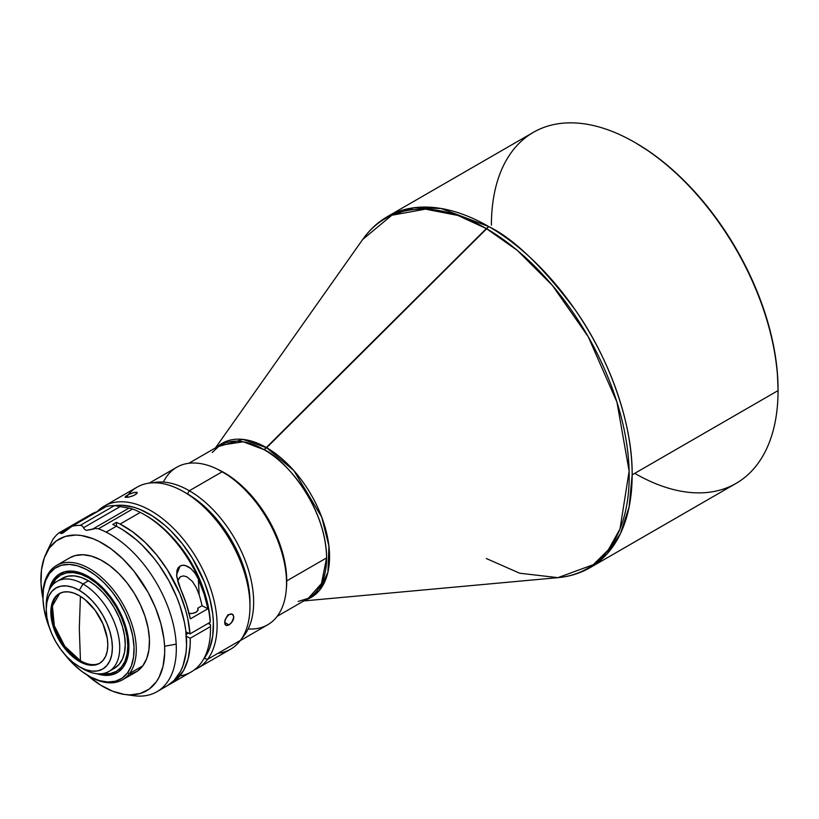 <?xml version="1.0" encoding="UTF-8"?>
<svg xmlns="http://www.w3.org/2000/svg" width="819" height="819" viewBox="0 0 819 819"><rect width="100%" height="100%" fill="white"/><g stroke="black" fill="none" stroke-linecap="round" stroke-linejoin="round"><path stroke-width="1.23" d="M187.5 493.929L187.5 493.929A88.35 51.013 60 0 1 249.969 602.139A88.35 51.013 -120 0 0 187.5 493.929L189.332 490.745A90.95 52.508 60 0 1 246.304 563.452A90.95 52.508 60 0 1 242.199 637.817A90.95 52.508 -120 0 0 246.304 563.452A90.95 52.508 -120 0 0 189.332 490.745L187.5 493.929L183.825 491.809A93.55 54.013 60 0 1 249.969 606.377A93.55 54.013 -120 0 0 209.142 512.233A93.55 54.013 -120 0 0 137.049 487.172L104.197 506.142A93.55 54.013 60 0 1 191.738 550.552A93.55 54.013 60 0 1 207.606 659.315A93.55 54.013 -120 0 0 187.561 544.655A93.55 54.013 -120 0 0 97.502 511.312A93.55 54.013 60 0 1 104.197 506.142M212.193 452.528L219.942 445.321L243.294 441.799L264.117 449.692L266.636 447.727L242.956 439.404L217.189 446.908A88.974 51.372 60 0 1 266.636 447.727L488.841 226.597L441.062 208.487L414.076 207.739L387.5 216.564A202.682 117.025 60 0 1 488.841 226.597L486.322 228.562A202.058 116.656 -120 0 0 362.694 239.465L391.851 215.233L425.45 209.142L457.862 215.438L486.322 228.562L517.188 250.276L552.467 285.493L588.277 336.814L616.932 402.057L629.135 471.12L620.014 528.931L608.322 549.856L593.263 564.701L557.944 577.651A202.058 116.656 -120 0 0 624.303 430.384A202.058 116.656 -120 0 0 486.322 228.562L264.117 449.692C282.391 457.34 325.737 504.013 326.597 557.903A88.35 51.013 -120 0 1 308.292 598.341L321.457 583.589L326.597 557.903L286.722 580.917L285.524 566.154L284.029 558.425L279.34 542.659L272.543 526.965L263.882 511.967L253.695 498.239L242.383 486.291L230.374 476.597L217.721 469.338A88.35 51.013 60 0 1 286.722 580.917L326.597 557.903A88.35 51.013 -120 0 0 264.117 449.692A88.35 51.013 -120 0 0 219.942 445.321L188.841 463.278M266.636 447.727A88.974 51.372 60 0 1 326.085 530.937A88.974 51.372 60 0 1 305.538 599.938L319.164 590.694L327.928 572.153L328.91 545.997L321.744 517.147L293.908 470.659L266.636 447.727M486.322 558.527L519.707 573.228L557.944 577.651C569.655 576.576 580.405 573.239 590.182 567.618L606.93 554.043L620.372 533.763L629.115 506.992L632.155 474.836A202.682 117.025 60 0 1 590.182 567.618L736.076 483.394A202.682 117.025 -120 0 0 778.05 390.602L778.05 389.332A201.126 116.124 -120 0 0 635.831 143.008L634.735 142.373A202.682 117.025 60 0 1 778.05 390.602L632.155 474.836C632.729 418.99 605.61 352.508 574.825 309.347C542.413 266.359 513.748 238.769 488.841 226.597A202.682 117.025 60 0 1 632.155 474.836L778.05 390.602A202.682 117.025 -120 0 0 634.735 142.373A202.682 117.025 -120 0 0 533.384 132.33L387.5 216.564C377.743 222.225 369.482 229.852 362.694 239.465L215.458 447.911M778.05 390.602A202.682 117.025 60 0 1 634.735 473.351M491.41 225.112A202.682 117.025 60 0 1 634.735 142.373L635.288 142.69A201.126 116.124 -120 0 1 635.831 143.008L649.774 151.843L663.574 162.182L677.118 173.915L690.253 186.927L702.876 201.105L714.844 216.298L726.054 232.371L736.394 249.16L745.771 266.513L754.084 284.265L761.26 302.221L767.229 320.239L771.928 338.124L775.317 355.722L777.364 372.84L778.05 389.332M286.537 583.148L286.537 581.029A88.35 51.013 -120 0 0 224.068 472.819L222.225 471.754A90.95 52.508 60 0 1 222.225 471.764A90.95 52.508 60 0 1 286.537 583.148A90.95 52.508 60 0 1 248.177 628.941M286.537 581.029L286.24 573.781L283.845 558.527L276.013 534.868L268.243 519.451L258.773 505.016L242.199 486.394L230.19 476.699L222.225 471.754L189.332 490.745A90.95 52.508 -120 0 0 152.713 482.821A90.95 52.508 60 0 1 189.332 490.745L222.225 471.754A90.95 52.508 -120 0 0 176.75 467.25L149.293 483.108M240.243 640.632L267.7 624.784A90.95 52.508 -120 0 0 281.644 551.904A90.95 52.508 -120 0 0 222.225 471.754L224.068 472.819M197.748 668.171A93.55 54.013 60 0 1 194.308 669.881A93.55 54.013 -120 0 0 207.606 659.315A93.55 54.013 60 0 1 197.748 668.171L230.6 649.201A93.55 54.013 -120 0 0 240.469 640.345L207.606 659.315L204.197 658.374L209.623 648.361L212.725 636.035L213.38 621.877L212.776 614.27L209.746 598.392L204.392 582.125L192.455 558.353L182.35 543.816L170.976 530.978L164.936 525.358L152.477 515.99L139.875 509.387L133.681 507.217L121.806 505.221L114.865 505.599A90.95 52.508 60 0 1 194.175 561.21A90.95 52.508 60 0 1 204.197 658.374L207.606 659.315L240.469 640.345A93.55 54.013 -120 0 0 249.969 606.377L249.969 602.139L249.969 606.377A93.55 54.013 60 0 1 240.469 640.345A93.55 54.013 60 0 1 217.987 653.316M225.819 625.327L224.641 622.45L225.972 617.915L229.166 614.455L232.463 614.168L233.825 617.157L233.415 619.359L232.34 621.601L228.982 624.958L224.641 622.358L228.982 624.958L225.839 625.347L224.928 624.252L224.744 621.375L225.972 617.915L228.276 615.079L230.938 613.861L233.057 614.659L233.825 617.157L231.603 622.635L228.982 624.958L226.494 625.583M125.358 497.399L125.727 496.242L129.238 494.215L133.855 492.506L136.927 492.321L136.671 493.765L133.149 495.802L128.429 497.215L125.082 496.979L129.238 494.215L134.859 492.28L137.264 492.884L134.244 495.311L128.429 497.215L125.102 497.235M127.191 495.28L127.948 497.307L127.191 495.28M128.225 494.717A93.55 54.013 60 0 1 183.825 491.809M80.457 660.749A40.274 23.249 -120 0 0 100.02 663.062A40.274 23.249 -120 0 1 80.457 660.749L79.31 661.414A40.274 23.249 60 0 1 53 625.921A40.274 23.249 60 0 1 59.173 593.652A40.274 23.249 60 0 1 79.31 595.648L73.751 593.069L68.417 591.85L63.493 592.055L59.173 593.652L55.631 596.59L53 600.757L51.382 605.988L50.829 612.09L53 625.921L59.173 640.161L68.417 652.62L73.751 657.575L79.31 661.414L84.869 663.994L90.213 665.202L95.137 665.008L99.447 663.41L102.989 660.472L105.62 656.306L107.248 651.074L107.791 644.973L107.248 638.236L102.989 623.935L95.137 610.319L84.869 599.488L79.31 595.648A40.274 23.249 60 0 1 105.62 631.132A40.274 23.249 60 0 1 99.447 663.41A40.274 23.249 60 0 1 79.31 661.414L80.457 660.749L79.31 628.531L80.457 660.749A40.274 23.249 -120 0 1 54.31 625.788A40.274 23.249 -120 0 1 59.756 593.335L52.416 605.947L54.31 625.788L64.803 646.304L80.457 660.749M80.416 596.304L79.31 628.531L80.416 596.304M42.936 596.273A66.001 38.104 60 0 1 49.642 571.682A66.001 38.104 -120 0 0 42.926 595.648L42.926 596.918A64.445 37.203 60 0 0 49.642 628.286L44.267 610.329L42.977 599.375L43.438 589.342L45.639 580.61L49.478 573.515L49.642 571.682L49.478 573.515A64.445 37.203 60 0 1 112.039 591.758A64.445 37.203 60 0 1 127.518 672.931L129.566 673.494L142.772 665.867A66.001 38.104 -120 0 0 131.583 589.127A66.001 38.104 -120 0 0 69.81 557.8L56.603 565.427A66.001 38.104 60 0 1 118.366 596.764A66.001 38.104 60 0 1 129.566 673.494A66.001 38.104 -120 0 0 113.708 590.366A66.001 38.104 -120 0 0 49.642 571.682A66.001 38.104 60 0 1 56.603 565.427M54.986 578.49A57.166 33.006 -120 0 0 50.665 587.551A57.166 33.006 -120 0 1 54.986 578.49L53.89 579.135L54.986 578.49A57.166 33.006 -120 0 1 60.483 573.402A57.166 33.006 -120 0 0 54.986 578.49M123.116 667.321A57.166 33.006 60 0 1 117.086 672.737A57.166 33.006 60 0 1 96.816 673.709L105.682 675.399L112.49 674.641L118.376 671.918L123.116 667.321L126.515 661.025L128.47 653.286L128.88 644.379L127.733 634.664L125.092 624.518L121.038 614.311L115.735 604.453L109.377 595.311L102.221 587.243L94.543 580.569L86.63 575.522L78.788 572.307L71.314 571.058L64.506 571.805L58.62 574.529L53.89 579.135A57.166 33.006 60 0 1 59.91 573.72A57.166 33.006 60 0 1 113.411 600.849A57.166 33.006 60 0 1 123.116 667.321M48.945 590.775A57.166 33.006 60 0 1 53.89 579.135L50.481 585.421L48.935 590.775M100.481 673.822A57.166 33.006 -120 0 0 117.629 672.409A57.166 33.006 -120 0 1 100.481 673.822M89.046 576.873L88.503 577.825A55.61 32.105 60 0 1 127.201 637.581A55.61 32.105 60 0 1 102.119 673.679L110.34 673.587L116.298 671.385L121.192 667.331L124.826 661.578L127.068 654.35L127.815 645.925L127.068 636.629L124.826 626.822L121.192 616.881L116.298 607.176L110.34 598.085L103.542 589.967L96.171 583.118L88.503 577.825L89.046 576.873M46.284 607.391A51.966 30.006 60 0 1 57.002 581.398A51.966 30.006 60 0 1 82.985 583.978L79.31 590.335A46.775 27.007 60 0 1 112.387 647.624A46.775 27.007 60 0 1 79.31 666.717L82.985 668.847A51.966 30.006 -120 0 0 119.738 647.624A51.966 30.006 -120 0 0 82.985 583.978A51.966 30.006 60 0 1 116.933 629.77A51.966 30.006 60 0 1 108.968 671.416A51.966 30.006 60 0 1 82.985 668.847L79.31 666.717A46.775 27.007 60 0 1 46.233 609.438A46.775 27.007 60 0 1 79.31 590.335L82.985 583.978L88.503 580.794L82.985 583.978A51.966 30.006 -120 0 0 46.233 605.19L46.233 609.438L46.878 602.354L48.751 596.273L51.812 591.431L55.927 588.022L60.934 586.169L66.656 585.943L72.86 587.346L79.31 590.335L85.76 594.799L91.963 600.552L97.686 607.381L102.703 615.028L106.808 623.187L109.869 631.551L111.753 639.803L112.387 647.624L111.753 654.709L109.869 660.79L106.808 665.622L102.703 669.041L97.686 670.894L91.963 671.119L85.76 669.717L79.31 666.717L72.86 662.264L66.656 656.51L60.934 649.672L55.927 642.035L51.812 633.875L48.751 625.501L46.878 617.25L46.233 609.438M62.51 578.214A51.966 30.006 -120 0 1 88.503 580.794L95.669 585.749L102.559 592.137L108.917 599.733L114.486 608.22L119.052 617.291L122.451 626.586L124.539 635.759L125.246 644.44L124.539 652.313L122.451 659.07L119.052 664.444L114.486 668.232A51.966 30.006 -120 0 0 122.451 626.586A51.966 30.006 -120 0 0 88.503 580.794L81.327 577.467L74.437 575.9L68.079 576.156L62.51 578.214L57.002 581.398M186.2 634.336L188.38 633.067L186.2 634.336M176.566 574.897L178.317 583.179L186.425 604.146L190.305 618.898L207.944 608.722L202.047 605.732L207.944 608.722L204.064 593.959L198.362 579.125A93.55 54.013 60 0 1 207.944 608.722L190.305 618.898A93.55 54.013 -120 0 0 180.723 589.311L176.75 576.791L176.914 570.587L178.051 567.946L180.037 566.083L182.657 565.294L185.544 565.601L190.929 568.611L195.209 573.433L198.362 579.125L199.171 594.87A85.36 49.283 60 0 1 202.047 605.732L197.788 608.189L197.993 610.073L197.788 608.189L202.047 605.732A85.36 49.283 -120 0 0 199.171 594.87L196.417 587.847L192.445 581.49L186.896 576.832L183.599 575.921L180.477 576.668L177.621 580.886M209.49 624.119A85.36 49.283 -120 0 0 209.49 622.645L209.49 624.119M203.798 590.212A85.36 49.283 -120 0 0 174.734 539.875L182.668 549.631L191.82 563.574L199.324 578.47L203.798 590.223M58.169 533.476L59.582 532.667L58.169 533.476A93.55 54.013 60 0 0 52.754 539.639L44.984 556.07A87.541 50.543 60 0 1 112.172 549.703A87.541 50.543 60 0 1 164.599 646.252L176.187 644.154A93.55 54.013 -120 0 0 106.112 532.135A93.55 54.013 -120 0 0 98.423 528.777L95.444 528.48L86.548 530.343L84.633 529.422L82.35 525.982L80.323 525.327A93.55 54.013 -120 0 0 72.011 526.289L62.694 533.138L61.241 533.558L59.582 532.667L58.169 533.476A93.55 54.013 -120 0 0 52.754 539.639L46.488 552.456M161.793 688.267A93.55 54.013 -120 0 0 167.23 685.79A93.55 54.013 -120 0 0 180.764 608.22A93.55 54.013 -120 0 0 116.4 526.197L106.112 532.135L116.4 526.197A93.55 54.013 -120 0 0 112.735 524.467L116.411 522.338A93.55 54.013 60 0 1 120.076 524.078L140.284 512.407A93.55 54.013 -120 0 0 132.606 509.039L98.423 528.777A93.55 54.013 60 0 1 106.112 532.135A93.55 54.013 60 0 1 176.187 644.154L164.599 646.252L163.933 638.892L160.841 623.556L155.518 607.893L148.167 592.495L133.988 571.201L122.952 558.998L111.149 548.945L99.017 541.42L92.977 538.707L81.245 535.503L75.665 535.042L65.325 536.435L56.439 540.837L49.324 548.085L44.277 557.913L41.472 569.922L41.022 583.671L42.957 598.617A87.541 50.543 60 0 1 41.022 583.671A87.541 50.543 60 0 1 44.984 556.07M124.897 694.492A87.541 50.543 60 0 1 87.029 674.969L100.532 685.083L112.643 691.216L124.375 694.42L129.965 694.881L140.295 693.488L149.191 689.086L156.296 681.838L159.091 677.221L163.042 666.256L164.67 653.306L164.599 646.252A87.541 50.543 60 0 1 124.897 694.492L133.763 695.7A93.55 54.013 -120 0 0 176.187 644.154A93.55 54.013 60 0 1 156.931 691.727A93.55 54.013 60 0 1 129.197 694.86M167.168 685.82L174.058 680.476L180.589 671.304L183.006 665.734L185.995 652.897L186.558 645.751L185.759 630.354L184.418 622.245L179.893 605.599L176.771 597.225L168.919 580.773L159.203 565.243L153.757 558.015L141.974 544.973L135.739 539.291L122.891 529.852L116.4 526.197A93.55 54.013 -120 0 0 112.735 524.467L116.411 522.338A93.55 54.013 60 0 1 120.076 524.078L132.801 531.941L145.209 542.434L156.838 555.159L167.25 569.635L179.77 593.478L185.596 609.92L187.664 618.079L190.008 633.896L185.944 631.838L190.008 633.896L210.227 622.225A93.55 54.013 -120 0 0 140.284 512.407L120.076 524.078A93.55 54.013 60 0 1 190.008 633.896L210.227 622.225L210.227 620.239A90.95 52.508 -120 0 0 146.181 515.663L144.339 514.608A93.55 54.013 60 0 1 210.227 622.225L209.173 611.353L204.678 592.874L197.225 574.242L192.506 565.171L181.357 548.075L168.427 533.108L154.371 521.007L146.13 515.642M170.895 683.67L191.114 672A93.55 54.013 -120 0 0 210.452 626.596L190.233 638.257A93.55 54.013 60 0 1 170.895 683.67A93.55 54.013 60 0 1 169.021 684.664M62.981 532.985L72.011 526.289A93.55 54.013 60 0 1 80.323 525.327L114.506 505.589A93.55 54.013 -120 0 0 106.194 506.562L72.011 526.289L106.194 506.562A93.55 54.013 60 0 1 114.506 505.589L80.323 525.327L82.35 525.982L83.538 527.733L120.332 506.49L128.952 508.128L92.158 529.371L86.548 530.343L84.633 529.422L83.538 527.733L120.332 506.49L114.506 505.589L128.952 508.128L92.158 529.371L95.444 528.48L98.423 528.777L132.606 509.039L128.952 508.128L132.606 509.039A93.55 54.013 60 0 1 140.284 512.407A93.55 54.013 60 0 1 144.339 514.608M69.595 527.467L104.883 507.053M59.582 532.667L60.432 533.077L68.1 528.654L60.432 533.077L62.694 533.138M94.4 512.551L97.226 511.834L94.4 512.551M210.483 629.176L210.483 627.057A90.95 52.508 -120 0 0 210.452 624.6L210.452 626.596A93.55 54.013 60 0 1 210.483 629.176A93.55 54.013 60 0 1 179.904 675.921M188.667 613.451L192.578 613.38L195.987 612.223L197.911 610.298L197.788 608.189A7.279 3.931 177 0 1 198.116 609.244A7.279 3.931 177 0 1 189.097 613.503M210.483 627.159L210.452 624.6L208.139 623.433L210.452 624.6L210.452 626.596L190.233 638.257L190.141 645.567L188.124 658.926L183.732 670.198L177.119 678.961L168.55 684.899M186.353 636.302L190.233 638.257L186.353 636.302M116.411 522.338L116.615 526.31L116.411 522.338M176.566 574.846L180.037 566.083C183.057 564.434 186.691 565.274 190.929 568.611L195.209 573.433L198.362 579.125L199.171 594.87L196.417 587.847L192.445 581.49L186.896 576.832L183.599 575.921L180.477 576.668L178.286 579.135M130.508 674.324L137.305 671.181L142.772 665.867L146.714 658.609L148.956 649.662L149.437 639.383L148.116 628.173L145.055 616.451L140.377 604.668L134.255 593.284L126.925 582.739L118.663 573.423L109.787 565.704L100.655 559.879L91.605 556.173L82.975 554.729L75.113 555.599L69.707 557.862M51.617 586.199L55.805 579.125L60.698 575.071L66.656 572.86L73.454 572.594L80.825 574.262L88.503 577.825A55.61 32.105 60 0 0 51.617 586.199M88.493 675.839L89.599 676.484A66.001 38.104 -120 0 0 129.566 673.494L127.518 672.931L122.174 678.112L115.54 681.193L107.862 682.032L99.447 680.62L90.602 677.006L81.685 671.314L73.024 663.779L64.691 654.34A64.445 37.203 60 0 0 88.493 675.839A64.445 37.203 60 0 0 127.518 672.931L131.357 665.837L133.558 657.104L134.019 647.071L132.729 636.128L129.75 624.682L125.174 613.175L119.195 602.067L112.039 591.758L103.972 582.667L95.311 575.133L86.394 569.451L77.549 565.827L69.134 564.414L61.456 565.264L54.822 568.335L49.478 573.515A64.445 37.203 60 0 0 42.926 596.918M122.604 679.75L135.811 672.123A66.001 38.104 -120 0 0 142.772 665.867L129.566 673.494A66.001 38.104 60 0 1 122.604 679.75A66.001 38.104 60 0 1 89.056 676.156M227.928 614.762L224.979 620.085L227.733 615.56M204.197 658.374A90.95 52.508 60 0 1 203.573 659.182L204.197 658.374M163.39 482.084A90.95 52.508 60 0 1 222.225 471.754M286.722 580.917L286.384 588.257A88.35 51.013 60 0 0 286.722 580.917M557.944 577.651L303.808 600.931M634.735 142.373L635.831 143.008M114.486 668.232L108.968 671.416M167.23 685.79L156.931 691.727M58.927 532.913L93.284 513.083M277.191 616.298L308.292 598.341L298.177 601.453"/></g></svg>
